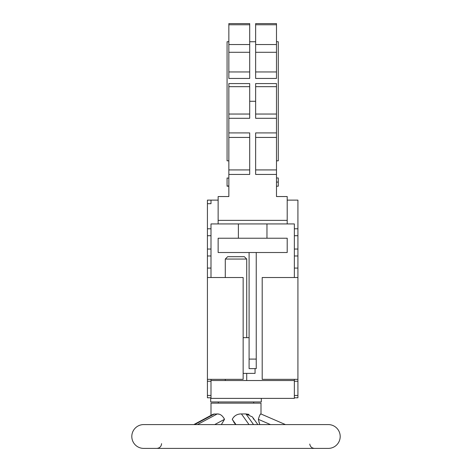 <?xml version="1.0" encoding="UTF-8"?>
<svg xmlns="http://www.w3.org/2000/svg" width="472" height="472" viewBox="0 0 472 472"><rect width="100%" height="100%" fill="white"/><g stroke="black" fill="none" stroke-linecap="round" stroke-linejoin="round"><path stroke-width="0.71" d="M225.286 259.063L227.663 256.685L244.337 256.685L246.714 259.063L225.286 259.063L225.286 277.524M246.714 259.063L246.714 337.657M143.712 424.582L328.288 424.582A11.906 11.906 0 0 1 340.194 436.494A11.906 11.906 0 0 1 328.288 448.4L143.712 448.4A11.906 11.906 0 0 1 131.806 436.494A11.906 11.906 0 0 1 143.712 424.582M259.759 424.582L258.349 419.325C259.411 415.673 260.261 413.879 260.892 413.938L285.442 424.582L261.004 413.985L261.004 403.147L210.996 403.147L210.996 415.372L193.809 424.582L213.226 414.174L217.262 413.938C220.218 413.879 222.631 415.673 224.507 419.325L221.362 424.582M235.469 424.582L232.242 419.325C234.218 415.673 237.28 413.879 241.428 413.938L245.959 413.938L252.396 416.941L257.842 424.582M253.682 403.147L253.682 401.961M218.318 403.147L218.318 401.961M261.305 398.386L261.305 401.961L210.695 401.961L210.695 398.386L294.351 398.386L294.351 379.335M276.486 118.295L255.647 118.295L255.647 83.579L276.486 83.579L276.486 132.915L255.647 132.915L255.647 174.439L276.486 174.439L276.486 196.547L287.206 196.547L287.206 220.365L218.141 220.365L218.141 196.547L228.855 196.547L228.855 83.579L249.694 83.579L249.694 118.295L228.855 118.295M276.486 132.915L276.486 174.439M255.647 44.533L255.647 78.446L276.486 78.446L276.486 23.6L255.647 23.6L255.647 44.533L276.486 44.533M276.486 160.822L278.273 160.822L278.273 41.742L276.486 41.742M228.855 160.822L227.067 160.822L227.067 41.742L228.855 41.742M228.855 76.163L228.855 78.446L249.694 78.446L249.694 71.956L228.855 71.956L228.855 76.163M225.286 379.335L225.286 380.526M246.714 373.382L246.714 380.526M249.098 359.092L256.243 359.092L256.243 368.614L249.098 368.614L249.098 252.514M294.351 277.524L294.351 223.934L218.141 223.934L218.141 220.365M218.141 223.934L210.996 223.934L210.996 277.524M210.996 379.335L210.996 398.386M207.42 277.524L207.42 379.335L243.145 379.335L243.145 277.524L207.42 277.524L207.42 203.692L210.996 203.692L210.996 200.122L218.141 200.122M238.384 223.934L238.384 238.224M266.963 223.934L266.963 238.224M249.694 24.774L228.855 24.774L228.855 23.6L249.694 23.6L249.694 71.956M228.855 132.915L249.694 132.915L249.694 174.439L228.855 174.439M228.855 24.774L228.855 71.956M287.206 223.934L287.206 220.365M207.42 203.692L207.42 200.122L210.996 200.122M297.921 277.524L297.921 379.335L262.196 379.335L262.196 277.524L297.921 277.524L297.921 200.122L287.206 200.122M276.486 177.973L278.273 177.973L278.273 186.192L276.486 186.192L278.273 186.198M278.273 182.08L276.486 182.08M227.067 177.985L228.855 178.18M228.855 186.198L227.067 186.198L227.067 178.18M227.067 185.998L228.855 185.998M218.141 238.224L218.141 252.514L287.206 252.514L287.206 238.224L218.141 238.224M256.243 359.092L256.243 252.514M207.42 397.79L210.996 397.79L207.42 397.79L210.996 397.79L207.42 397.79L207.42 395.453L210.996 395.453M207.42 379.335L207.42 395.453M294.351 397.79L297.921 397.79L297.921 379.335M294.351 380.526L210.996 380.526M253.535 419.213L253.104 418.145M249.092 414.404L245.959 413.938L253.541 424.582M234.844 416.021L233.841 416.935M233.835 422.287L235.77 424.452M214.695 424.582L224.507 419.325L223.905 418.092M219.244 414.209L217.262 413.938L197.402 424.582M213.167 414.204L212.506 414.799M260.892 413.938L260.467 414.204M260.16 414.617L259.789 415.23M258.975 422.115L259.712 424.446M314.44 448.4L270.568 448.4M314.505 448.4L314.505 448.4C311.809 448.176 310.228 446.73 309.762 444.069M256.892 448.4L249.912 448.4M175.79 448.4L166.162 448.4M176.87 448.4L178.923 448.4M258.998 448.4L261.323 448.4M270.48 424.582L258.349 419.325M235.988 424.582L232.242 419.325M243.145 373.382L255.051 373.382L255.051 368.614M249.098 337.657L243.145 337.657M255.647 137.429L276.486 137.429M255.647 86.677L276.486 86.677M255.647 101.285L249.694 101.285M249.694 44.533L228.855 44.533M249.694 52.286L228.855 52.286M249.694 86.677L228.855 86.677M249.694 114.041L228.855 114.041M249.694 137.429L228.855 137.429M249.694 169.926L228.855 169.926M207.42 228.79L210.996 228.79M255.647 24.774L276.486 24.774M255.647 52.286L276.486 52.286M255.647 71.956L276.486 71.956M255.647 114.041L276.486 114.041M255.647 169.926L276.486 169.926M297.921 228.79L294.351 228.79M207.42 381.234L210.996 381.234M207.42 268.067L210.996 268.067M207.42 255.977L210.996 255.977M207.42 249.045L210.996 249.045M207.42 235.717L210.996 235.717M297.921 235.717L294.351 235.717M297.921 249.045L294.351 249.045M297.921 255.977L294.351 255.977M297.921 268.067L294.351 268.067M297.921 381.234L294.351 381.234M297.921 395.453L294.351 395.453M241.428 413.938L249.015 424.582M214.459 413.938L194.6 424.582M255.647 41.742L249.694 41.742M161.577 443.639C161.294 446.53 159.707 448.117 156.81 448.4"/></g></svg>
